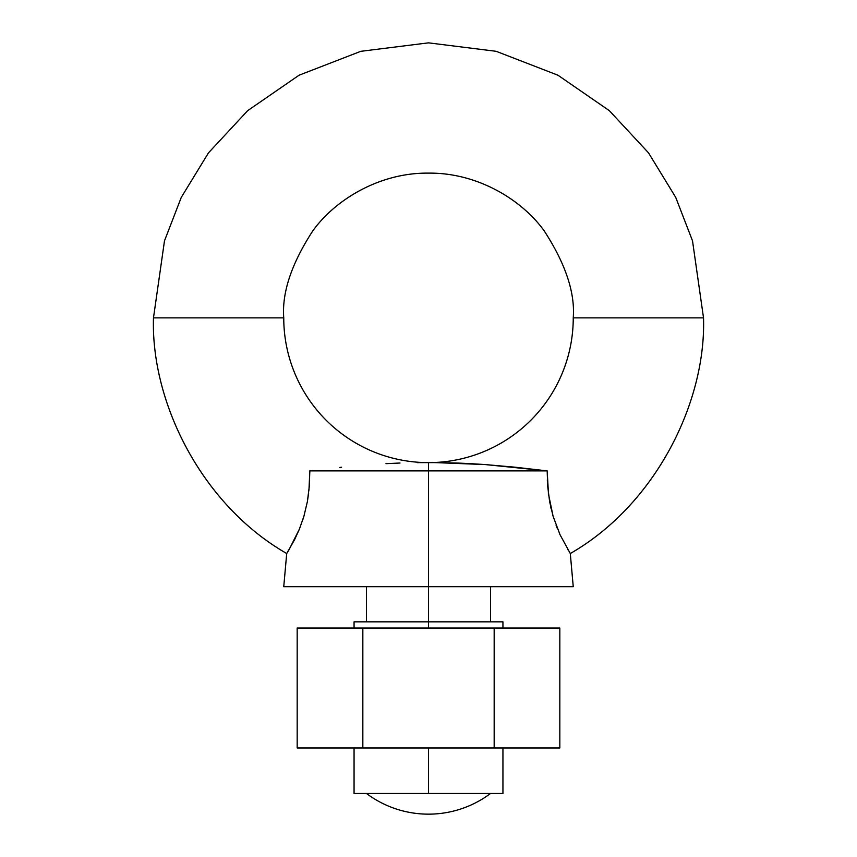 <?xml version="1.0" encoding="UTF-8"?>
<svg xmlns="http://www.w3.org/2000/svg" width="857" height="857" viewBox="0 0 857 857"><rect width="100%" height="100%" fill="white"/><g stroke="black" fill="none" stroke-linecap="round" stroke-linejoin="round"><path stroke-width="1.29" d="M430.632 462.609A144.747 144.747 0 0 0 573.247 317.872L703.522 317.872L692.52 240.871L675.712 197.356L648.513 152.857L609.338 110.66L557.918 75.202L496.192 51.313L428.5 42.85L360.808 51.313L299.082 75.202L247.662 110.66L208.487 152.857L181.288 197.356L164.48 240.871L153.478 317.872C150.821 401.59 200.945 504.366 286.709 553.526C200.945 504.366 150.821 401.59 153.478 317.872L164.48 240.871L181.288 197.356L208.487 152.857L247.662 110.66L299.082 75.202L360.808 51.313L428.5 42.85L496.192 51.313L557.918 75.202L609.338 110.66L648.513 152.857L675.712 197.356L692.52 240.871L703.522 317.872C706.179 401.59 656.055 504.366 570.291 553.526L560.039 534.736L553.097 516.289L549.648 501.731L547.698 486.348L547.184 470.889L428.5 470.889L428.5 628.042L428.5 621.839L354.059 621.839L354.059 628.042M548.459 493.953L548.373 493.257M308.959 490.268L309.816 470.889L428.5 470.889L428.5 462.609L428.5 470.889L547.184 470.889L485.223 464.569L435.345 462.609M485.308 464.58L515.271 467.226M471.029 463.669L485.223 464.569M457.038 463.026L470.922 463.658M437.006 462.609L440.037 462.641M433.867 462.609L456.974 463.026M429.914 462.609L430.568 462.609M303.903 516.289L302.971 519.299M434.113 462.609L426.368 462.609A144.747 144.747 0 0 1 283.753 317.872L153.478 317.872L283.753 317.872C281.824 292.708 291.466 263.763 312.698 231.026C334.916 199.938 379.362 172.546 428.5 173.125C477.638 172.546 522.084 199.938 544.302 231.026C565.534 263.763 575.176 292.708 573.247 317.872C575.176 292.708 565.534 263.763 544.302 231.026C522.084 199.938 477.638 172.546 428.5 173.125C379.362 172.546 334.916 199.938 312.698 231.026C291.466 263.763 281.824 292.708 283.753 317.872A144.747 144.747 0 0 0 387.353 456.652M419.244 462.619L426.99 462.609M418.58 462.619L417.445 462.63M400.026 463.026L385.982 463.669L399.973 463.026M490.536 793.475A103.386 103.386 0 0 1 366.464 793.475M428.5 747.979L428.5 793.475L502.941 793.475L428.5 793.475L428.5 747.979M354.059 621.839L502.941 621.839L428.5 621.839L428.5 586.691L573.247 586.691L428.5 586.691L428.5 470.889L309.816 470.889L309.313 486.251L307.374 501.634L308.627 493.257M515.228 467.226L547.184 470.889L548.48 494.06L553.097 516.289L560.039 534.736L570.291 553.526C656.055 504.366 706.179 401.59 703.522 317.872L573.247 317.872A144.747 144.747 0 0 1 469.647 456.652M567.591 549.123L568.03 549.851M559.482 533.515L559.857 534.34M556.118 525.33L556.322 525.866M556.364 525.962L557.371 528.544M552.722 514.982L553.001 515.946M550.837 507.59L551.115 508.79M547.323 479.899L547.655 485.705M283.753 586.691L428.5 586.691L283.753 586.691L286.709 553.526L294.615 539.621L299.393 529.112L303.924 516.214L307.374 501.634L303.924 516.214L299.393 529.112L289.002 549.798M339.822 467.429L341.568 467.247M423.904 462.609L426.829 462.609M422.212 462.609L417.113 462.641M309.816 472.646L309.816 470.932M288.873 550.012L286.956 553.14M354.059 793.475L428.5 793.475L354.059 793.475L354.059 747.979M362.832 628.042L362.832 747.979L297.175 747.979L297.175 628.042L559.825 628.042L559.825 747.979L559.825 628.042L494.168 628.042L494.168 747.979L494.168 628.042L297.175 628.042L297.175 747.979L362.832 747.979L362.832 628.042M559.825 747.979L362.832 747.979L559.825 747.979M490.536 586.691L490.536 621.839M502.941 621.839L502.941 628.042M502.941 747.979L502.941 793.475M570.291 553.526L573.247 586.691M428.5 462.609L422.887 462.609M366.464 586.691L366.464 621.839"/></g></svg>
